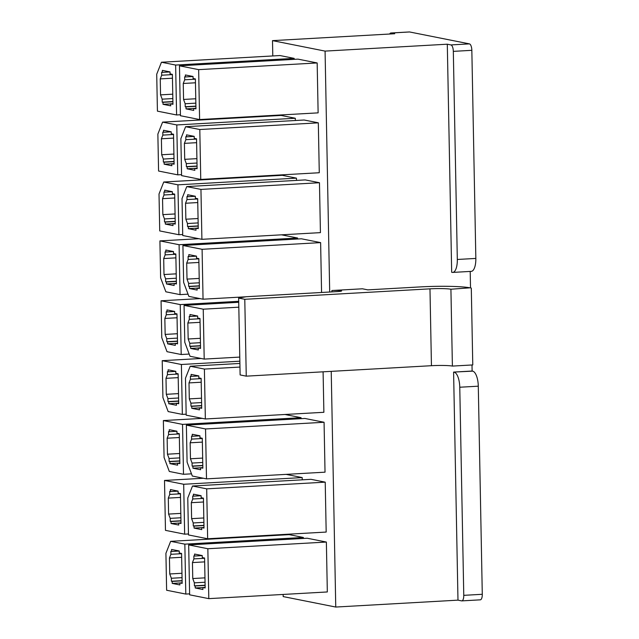 <?xml version="1.0" encoding="UTF-8"?>
<svg xmlns="http://www.w3.org/2000/svg" width="639" height="639" viewBox="0 0 639 639"><rect width="100%" height="100%" fill="white"/><g stroke="black" fill="none" stroke-linecap="round" stroke-linejoin="round"><path stroke-width="0.96" d="M472.652 371.139A14.034 5.328 86.8 0 1 478.291 386.188L482.285 594.294L463.77 595.34A6.015 2.284 -93.2 0 1 461.805 600.884A6.015 2.284 -93.2 0 1 461.582 600.868L457.979 600.149L453.594 372.082L472.652 371.139L472.117 371.035L471.997 364.981M463.77 595.34L459.768 387.234A14.034 5.328 -93.2 0 0 454.137 372.186M331.897 290.521A7.013 0.631 178.9 0 1 341.601 290.921A7.013 0.631 178.9 0 1 337.264 291.592L246.151 296.736L238.643 298.078L244.785 299.3L429.975 288.844A16.039 1.446 178.9 0 1 450.918 289.227L469.992 287.822A38.092 3.443 -1.1 0 0 420.23 286.911L367.824 289.866L362.457 288.796L331.897 290.521L331.921 291.895M171.611 551.465L170.845 551.313L170.901 554.309L169.447 557.991L169.75 573.966L171.356 578.263L171.42 581.258L172.187 581.41L172.218 583.407L179.886 584.933L179.855 582.936L182.155 583.391L181.58 553.446L179.279 552.991L179.239 550.994L171.572 549.468L171.611 551.465L179.239 551.034M170.901 554.309L181.58 553.701M170.653 541.329L184.839 544.156L185.797 594.062L166.619 590.244L165.916 553.31L170.653 541.329L289.171 534.643L303.357 537.463L303.381 538.445M194.615 556.042L193.849 555.89L193.905 558.885L192.451 562.576L192.762 578.543L194.368 582.84L194.424 585.835L195.191 585.987L195.23 587.984L202.898 589.509L202.859 587.513L205.159 587.968L204.584 558.031L202.283 557.567L202.243 555.571L194.575 554.045L194.615 556.042L202.243 555.611M193.905 558.885L204.592 558.286M188.673 544.915L207.843 548.733L208.801 598.639L189.631 594.821L188.673 544.915L307.191 538.23L326.369 542.048L327.328 591.954L208.801 598.639M170.461 491.575L169.694 491.423L169.75 494.418L168.297 498.108L168.6 514.076L170.206 518.373L170.27 521.368L171.036 521.52L171.068 523.517L178.744 525.042L178.704 523.045L181.005 523.509L180.43 493.564L178.129 493.1L178.089 491.111L170.421 489.578L170.461 491.575L178.089 491.143M169.75 494.418L180.43 493.819M164.511 480.448L183.689 484.266L184.647 534.172L165.469 530.354L164.511 480.448L203.434 478.252M193.465 496.16L192.698 496.008L192.754 498.995L191.301 502.685L191.612 518.66L193.218 522.95L193.274 525.945L194.04 526.097L194.08 528.094L201.748 529.627L201.708 527.63L204.009 528.086L203.434 498.14L201.133 497.685L201.093 495.688L193.425 494.163L193.465 496.16L201.093 495.728M192.754 498.995L203.442 498.396M192.507 486.023L206.693 488.851L207.651 538.757L188.481 534.939L187.77 498.005L192.507 486.023L311.025 479.33L325.219 482.157L326.178 532.063L207.651 538.757M169.311 431.692L168.544 431.541L168.6 434.536L167.146 438.218L167.45 454.193L169.055 458.49L169.119 461.478L169.886 461.638L169.918 463.626L177.594 465.16L177.554 463.163L179.855 463.618L179.279 433.673L176.979 433.218L176.939 431.221L169.271 429.696L169.311 431.692L176.939 431.261M168.6 434.536L179.279 433.929M164.071 457.492L163.368 420.566L182.538 424.384L183.497 474.29L169.311 471.462L164.071 457.492M192.315 436.269L191.548 436.117L191.604 439.113L190.15 442.803L190.462 458.77L192.067 463.067L192.123 466.063L192.89 466.214L192.93 468.211L200.598 469.737L200.558 467.74L202.859 468.195L202.283 438.258L199.983 437.795L199.943 435.798L192.275 434.272L192.315 436.269L199.951 435.838M191.604 439.113L202.291 438.506M187.083 462.077L186.372 425.143L205.542 428.961L206.501 478.867L192.315 476.039L187.083 462.077M168.161 371.802L167.394 371.65L167.45 374.646L165.996 378.336L166.3 394.303L167.905 398.6L167.969 401.596L168.736 401.747L168.768 403.744L176.444 405.27L176.404 403.273L178.704 403.728L178.129 373.791L175.829 373.328L175.789 371.331L168.121 369.805L168.161 371.802L175.789 371.371M167.45 374.646L178.129 374.039M162.921 397.61L162.218 360.676L181.388 364.494L182.347 414.399L168.161 411.572L162.921 397.61M191.165 376.387L190.398 376.227L190.454 379.223L189 382.913L189.312 398.88L190.917 403.177L190.973 406.172L191.74 406.324L191.78 408.321L199.448 409.847L199.408 407.85L201.708 408.313L201.133 378.368L198.833 377.913L198.793 375.916L191.125 374.39L191.165 376.387L198.801 375.956M190.454 379.223L201.141 378.623M190.206 366.251L204.392 369.07L205.351 418.976L186.181 415.166L185.47 378.232L190.206 366.251L239.905 363.447M167.011 311.92L166.244 311.768L166.3 314.755L164.846 318.446L165.15 334.413L166.755 338.71L166.819 341.705L167.586 341.857L167.618 343.854L175.294 345.379L175.254 343.391L177.554 343.846L176.979 313.901L174.679 313.445L174.639 311.449L166.971 309.923L167.011 311.92L174.639 311.489M166.3 314.755L176.987 314.156M161.771 337.719L161.068 300.793L180.238 304.603L181.196 354.509L167.011 351.69L161.771 337.719M190.015 316.497L189.248 316.345L189.304 319.34L187.85 323.022L188.162 338.997L189.767 343.295L189.823 346.29L190.59 346.442L190.63 348.439L198.298 349.964L198.258 347.967L200.558 348.423L199.983 318.478L197.683 318.022L197.651 316.025L189.975 314.5L190.015 316.497L197.651 316.065M189.304 319.34L199.991 318.733M184.783 342.304L184.072 305.37L203.242 309.188L204.2 359.094L190.015 356.266L184.783 342.304M165.86 252.03L165.094 251.878L165.15 254.873L163.696 258.563L163.999 274.53L165.613 278.828L165.669 281.823L166.436 281.975L166.475 283.972L174.143 285.497L174.104 283.5L176.404 283.956L175.829 254.01L173.528 253.555L173.488 251.558L165.82 250.033L165.86 252.03L173.488 251.598M165.15 254.873L175.837 254.266M160.621 277.837L159.918 240.903L179.088 244.721L180.046 294.627L165.86 291.799L160.621 277.837M188.864 256.606L188.098 256.455L188.154 259.45L186.7 263.14L187.011 279.107L188.617 283.404L188.673 286.4L189.44 286.552L189.479 288.548L197.147 290.074L197.108 288.077L199.408 288.54L198.833 258.595L196.532 258.14L196.5 256.143L188.825 254.61L188.864 256.606L196.5 256.175M188.154 259.45L198.841 258.851M183.633 282.414L182.922 245.48L202.092 249.298L203.05 299.204L188.864 296.384L183.633 282.414M164.71 192.139L163.943 191.988L163.999 194.983L162.546 198.673L162.849 214.64L164.463 218.937L164.519 221.933L165.285 222.084L165.325 224.081L172.993 225.607L172.953 223.61L175.254 224.073L174.679 194.128L172.378 193.673L172.338 191.676L164.67 190.15L164.71 192.139L172.338 191.716M163.999 194.983L174.687 194.384M163.752 182.011L177.938 184.831L178.896 234.737L159.726 230.927L159.015 193.992L163.752 182.011L282.27 175.318L296.456 178.145L296.504 180.398M187.714 196.724L186.947 196.572L187.003 199.568L185.55 203.25L185.861 219.225L187.467 223.522L187.523 226.51L188.289 226.669L188.329 228.666L195.997 230.192L195.957 228.195L198.258 228.65L197.683 198.705L195.382 198.25L195.35 196.253L187.674 194.727L187.714 196.724L195.35 196.293M187.003 199.568L197.691 198.961M186.756 186.588L200.95 189.416L201.9 239.321L182.73 235.503L182.019 198.569L186.756 186.588L305.282 179.902L319.468 182.722L320.427 232.628L201.9 239.321M163.56 132.257L162.793 132.105L162.849 135.101L161.395 138.783L161.699 154.758L163.312 159.055L163.368 162.05L164.135 162.202L164.175 164.199L171.843 165.725L171.803 163.728L174.104 164.183L173.528 134.238L171.228 133.783L171.188 131.786L163.52 130.26L163.56 132.257L171.188 131.826M162.849 135.101L173.536 134.494M162.602 122.121L176.787 124.948L177.746 174.854L158.576 171.036L157.865 134.102L162.602 122.121L281.12 115.435L295.306 118.255L295.354 120.507M186.564 136.834L185.797 136.682L185.853 139.677L184.399 143.368L184.711 159.335L186.316 163.632L186.372 166.627L187.139 166.779L187.179 168.776L194.847 170.301L194.807 168.305L197.108 168.76L196.532 138.823L194.232 138.359L194.2 136.363L186.524 134.837L186.564 136.834L194.2 136.403M185.853 139.677L196.54 139.078M185.606 126.706L199.799 129.525L200.758 179.431L181.58 175.613L180.869 138.687L185.606 126.706L304.132 120.012L318.318 122.84L319.276 172.738L200.758 179.431M162.41 72.367L161.643 72.215L161.699 75.21L160.245 78.901L160.549 94.868L162.162 99.165L162.218 102.16L162.985 102.312L163.025 104.309L170.693 105.834L170.653 103.837L172.953 104.301L172.378 74.356L170.078 73.892L170.038 71.903L162.37 70.37L162.41 72.367L170.038 71.935M161.699 75.21L172.386 74.611M161.451 62.239L175.637 65.058L176.596 114.964L157.426 111.146L156.715 74.22L161.451 62.239L279.97 55.545L294.164 58.373L294.18 59.347M185.414 76.952L184.647 76.8L184.711 79.787L183.249 83.477L183.561 99.444L185.166 103.742L185.222 106.737L185.989 106.889L186.029 108.886L193.697 110.411L193.657 108.422L195.957 108.878L195.39 78.932L193.082 78.477L193.05 76.48L185.382 74.955L185.414 76.952L193.05 76.52M184.711 79.787L195.39 79.188M179.471 65.825L198.649 69.643L199.608 119.549L180.43 115.731L179.471 65.825L297.998 59.131L317.168 62.949L318.126 112.855L199.608 119.549M453.594 372.082L472.117 371.035M470.52 287.925L470.2 271.431M447.3 44.203L450.902 44.922A6.015 2.284 -93.2 0 1 453.323 51.368L457.316 259.474A14.034 5.328 -93.2 0 1 452.739 272.414A14.034 5.328 -93.2 0 1 452.22 272.374L451.677 272.27L447.3 44.203L325.075 51.104L329.7 292.015M331.226 371.355L335.755 607.05L283.181 596.586L283.141 594.446M457.979 600.149L335.755 607.05M286.112 474.37L302.207 477.581L302.255 479.825M284.962 414.487L301.057 417.69L301.081 418.673M186.372 425.143L304.891 418.457L324.069 422.267L325.027 472.173L206.501 478.867M323.094 371.818L323.877 412.291L205.351 418.976M281.511 234.825L297.606 238.027L297.63 239.01M182.922 245.48L301.44 238.794L320.618 242.612L321.577 292.478M325.075 51.104L272.502 40.632L272.797 55.952M273.939 115.347L273.947 115.835M275.089 175.238L275.097 175.725M281.991 534.555L281.999 535.043M482.285 594.294A6.015 2.284 86.8 0 1 480.32 599.837L461.805 600.884M272.502 40.632L394.726 33.739L391.084 33.012A6.015 2.284 -93.2 0 0 390.86 32.996L409.383 31.95A6.015 2.284 86.8 0 1 409.607 31.966L469.425 43.875A6.015 2.284 86.8 0 1 471.838 50.321L475.839 258.428A14.034 5.328 86.8 0 1 471.262 271.367L452.739 272.414M390.86 32.996A6.015 2.284 -93.2 0 0 389.686 34.019M198.649 69.643L317.168 62.949M193.657 108.422L195.949 108.287M183.249 83.477L195.462 82.79M183.561 99.444L195.766 98.757M185.166 103.742L195.853 103.143M185.222 106.737L195.909 106.138M185.989 106.889L195.909 106.33M186.029 108.886L193.665 108.454M175.637 65.058L294.164 58.373M176.596 114.964L180.414 114.748M170.653 103.837L172.945 103.71M160.245 78.901L172.45 78.214M160.549 94.868L172.762 94.181M162.162 99.165L172.842 98.566M162.218 102.16L172.897 101.553M162.985 102.312L172.905 101.753M163.025 104.309L170.653 103.877M199.799 129.525L318.318 122.84M194.807 168.305L197.1 168.177M184.399 143.368L196.612 142.673M184.711 159.335L196.916 158.648M186.316 163.632L197.004 163.033M186.372 166.627L197.06 166.02M187.139 166.779L197.06 166.22M187.179 168.776L194.815 168.345M176.787 124.948L295.306 118.255M177.746 174.854L181.564 174.639M171.803 163.728L174.096 163.6M161.395 138.783L173.6 138.096M161.699 154.758L173.912 154.063M163.312 159.055L173.992 158.448M163.368 162.05L174.048 161.443M164.135 162.202L174.056 161.643M164.175 164.199L171.803 163.768M200.95 189.416L319.468 182.722M195.957 228.195L198.25 228.067M185.55 203.25L197.763 202.563M185.861 219.225L198.066 218.53M187.467 223.522L198.154 222.915M187.523 226.51L198.21 225.91M188.289 226.669L198.21 226.102M188.329 228.666L195.957 228.235M177.938 184.831L296.456 178.145M178.896 234.737L182.714 234.521M172.953 223.61L175.246 223.482M162.546 198.673L174.751 197.986M162.849 214.64L175.062 213.953M164.463 218.937L175.142 218.338M164.519 221.933L175.198 221.334M165.285 222.084L175.206 221.525M165.325 224.081L172.953 223.65M202.092 249.298L320.618 242.612M203.05 299.204L245.839 296.792M197.108 288.077L199.4 287.949M186.7 263.14L198.913 262.453M187.011 279.107L199.216 278.42M188.617 283.404L199.304 282.805M188.673 286.4L199.36 285.801M189.44 286.552L199.36 285.992M189.479 288.548L197.108 288.117M159.918 240.903L198.833 238.706M179.088 244.721L297.606 238.027M180.046 294.627L188.042 294.172M174.104 283.5L176.396 283.373M163.696 258.563L175.901 257.868M163.999 274.53L176.212 273.843M165.613 278.828L176.292 278.221M165.669 281.823L176.348 281.216M166.436 281.975L176.356 281.416M166.475 283.972L174.104 283.54M184.072 305.37L238.73 302.287M203.242 309.188L238.818 307.175M204.2 359.094L239.777 357.081M198.258 347.967L200.55 347.84M187.85 323.022L200.063 322.336M188.162 338.997L200.366 338.311M189.767 343.295L200.454 342.688M189.823 346.29L200.51 345.683M190.59 346.442L200.51 345.883M190.63 348.439L198.258 348.007M161.068 300.793L199.983 298.597M180.238 304.603L238.706 301.304M181.196 354.509L189.192 354.062M175.254 343.391L177.538 343.255M164.846 318.446L177.051 317.759M165.15 334.413L177.362 333.726M166.755 338.71L177.442 338.111M166.819 341.705L177.498 341.106M167.586 341.857L177.506 341.298M167.618 343.854L175.254 343.423M204.392 369.07L239.968 367.066M199.408 407.85L201.7 407.722M189 382.913L201.213 382.226M189.312 398.88L201.517 398.193M190.917 403.177L201.605 402.578M190.973 406.172L201.66 405.573M191.74 406.324L201.66 405.765M191.78 408.321L199.408 407.89M162.218 360.676L201.133 358.479M181.388 364.494L239.857 361.195M182.347 414.399L186.165 414.184M176.404 403.273L178.688 403.145M165.996 378.336L178.201 377.641M166.3 394.303L178.513 393.616M167.905 398.6L178.593 397.993M167.969 401.596L178.648 400.988M168.736 401.747L178.656 401.188M168.768 403.744L176.404 403.313M205.542 428.961L324.069 422.267M200.558 467.74L202.851 467.612M190.15 442.803L202.363 442.108M190.462 458.77L202.667 458.083M192.067 463.067L202.747 462.46M192.123 466.063L202.811 465.456M192.89 466.214L202.811 465.655M192.93 468.211L200.558 467.78M163.368 420.566L202.283 418.369M182.538 424.384L301.057 417.69M183.497 474.29L191.492 473.834M177.554 463.163L179.839 463.027M167.146 438.218L179.351 437.531M167.45 454.193L179.655 453.498M169.055 458.49L179.743 457.883M169.119 461.478L179.799 460.879M169.886 461.638L179.807 461.07M169.918 463.626L177.554 463.203M206.693 488.851L325.219 482.157M201.708 527.63L204.001 527.494M191.301 502.685L203.514 501.998M191.612 518.66L203.817 517.965M193.218 522.95L203.897 522.351M193.274 525.945L203.961 525.346M194.04 526.097L203.961 525.538M194.08 528.094L201.708 527.662M183.689 484.266L302.207 477.581M184.647 534.172L188.465 533.956M178.704 523.045L180.989 522.918M168.297 498.108L180.502 497.422M168.6 514.076L180.805 513.389M170.206 518.373L180.893 517.774M170.27 521.368L180.949 520.769M171.036 521.52L180.957 520.961M171.068 523.517L178.704 523.085M207.843 548.733L326.369 542.048M202.859 587.513L205.151 587.385M192.451 562.576L204.656 561.881M192.762 578.543L204.967 577.856M194.368 582.84L205.047 582.241M194.424 585.835L205.111 585.228M195.191 585.987L205.111 585.428M195.23 587.984L202.859 587.553M184.839 544.156L303.357 537.463M185.797 594.062L189.615 593.847M179.855 582.936L182.139 582.808M169.447 557.991L181.652 557.304M169.75 573.966L181.955 573.271M171.356 578.263L182.043 577.656M171.42 581.258L182.099 580.651M172.187 581.41L182.107 580.851M172.218 583.407L179.855 582.976M244.785 299.3L246.255 376.155L240.12 374.933L238.643 298.078M246.255 376.155L431.445 365.7A16.039 1.446 178.9 0 1 452.396 366.083L450.918 289.227M452.396 366.083L472.772 364.933L471.294 288.085M459.768 387.234L478.291 386.188M391.084 33.012L409.607 31.966M450.902 44.922L469.425 43.875M453.323 51.368L471.838 50.321M457.316 259.474L475.839 258.428M431.445 365.7L429.975 288.844"/></g></svg>

